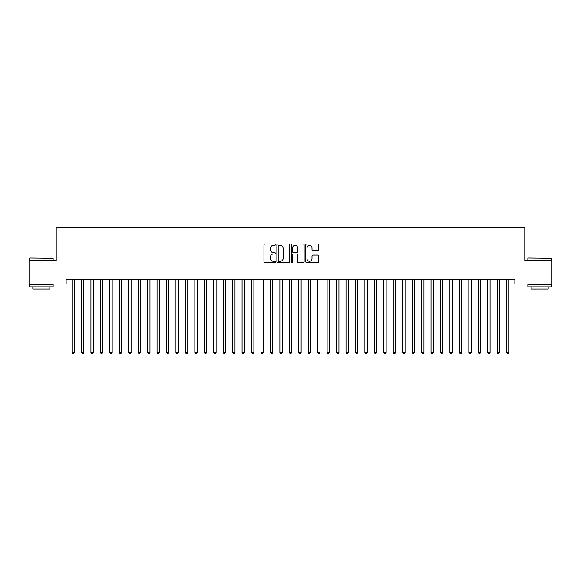 <?xml version="1.0" encoding="UTF-8"?>
<svg xmlns="http://www.w3.org/2000/svg" width="581" height="581" viewBox="0 0 581 581"><rect width="100%" height="100%" fill="white"/><g stroke="black" fill="none" stroke-linecap="round" stroke-linejoin="round"><path stroke-width="0.87" d="M275.387 244.703A0.646 0.646 0 0 0 274.733 244.049L264.885 244.049A0.93 0.93 0 0 0 263.956 244.979L263.956 261.668A0.93 0.93 0 0 0 264.885 262.597L274.733 262.597A0.646 0.646 0 0 0 275.387 261.951A0.646 0.646 0 0 0 274.733 261.297L273.462 261.297A2.97 2.97 0 0 1 270.492 258.334L270.492 256.94A2.97 2.97 0 0 1 273.462 253.977L274.733 253.977A0.646 0.646 0 0 0 275.387 253.323A0.646 0.646 0 0 0 274.733 252.677L273.462 252.677A2.97 2.97 0 0 1 270.492 249.707L270.492 248.319A2.97 2.97 0 0 1 273.462 245.349L274.733 245.349A0.646 0.646 0 0 0 275.387 244.703M317.604 250.593A0.93 0.93 0 0 0 318.526 249.663L318.526 244.979A0.93 0.93 0 0 0 317.604 244.049L306.659 244.049A0.93 0.93 0 0 0 305.729 244.979L305.729 261.668A0.93 0.93 0 0 0 306.659 262.597L317.604 262.597A0.93 0.93 0 0 0 318.526 261.668L318.526 256.018A0.93 0.93 0 0 0 317.604 255.088L312.919 255.088A0.93 0.93 0 0 0 311.99 256.018L311.99 258.821A2.484 2.484 0 0 1 309.513 261.297A2.484 2.484 0 0 1 307.029 258.821L307.029 247.833A2.484 2.484 0 0 1 309.513 245.349A2.484 2.484 0 0 1 311.99 247.833L311.99 249.663A0.93 0.93 0 0 0 312.919 250.593L317.604 250.593M66.132 284.029L29.05 284.029L29.05 260.411L56.212 260.411L56.212 227.345L524.788 227.345L524.788 260.411L551.95 260.411L551.95 284.029L514.868 284.029L514.868 279.308L66.132 279.308L66.132 284.029L72.037 284.029M289.687 244.979A0.93 0.93 0 0 0 288.764 244.049L277.82 244.049A0.93 0.93 0 0 0 276.89 244.979L276.89 261.668A0.93 0.93 0 0 0 277.82 262.597L288.764 262.597A0.93 0.93 0 0 0 289.687 261.668L289.687 244.979M292.236 244.049L303.18 244.049A0.93 0.93 0 0 1 304.11 244.979L304.11 261.668A0.93 0.93 0 0 1 303.18 262.597L298.496 262.597A0.93 0.93 0 0 1 297.574 261.668L297.574 254.899A0.93 0.93 0 0 0 296.644 253.977L293.536 253.977A0.93 0.93 0 0 0 292.606 254.899L292.606 261.951A0.646 0.646 0 0 1 291.96 262.597A0.646 0.646 0 0 1 291.313 261.951L291.313 244.979A0.93 0.93 0 0 1 292.236 244.049M74.397 284.029L81.485 284.029M83.846 284.029L90.926 284.029M93.294 284.029L100.375 284.029M102.735 284.029L109.824 284.029M112.184 284.029L119.272 284.029M121.632 284.029L128.721 284.029M131.081 284.029L138.162 284.029M140.529 284.029L147.61 284.029M149.971 284.029L157.059 284.029M159.419 284.029L166.507 284.029M168.868 284.029L175.956 284.029M178.316 284.029L185.397 284.029M187.765 284.029L194.846 284.029M197.206 284.029L204.294 284.029M206.654 284.029L213.743 284.029M216.103 284.029L223.191 284.029M225.551 284.029L232.64 284.029M235 284.029L242.081 284.029M244.448 284.029L251.529 284.029M253.89 284.029L260.978 284.029M263.338 284.029L270.426 284.029M272.787 284.029L279.875 284.029M282.235 284.029L289.316 284.029M291.684 284.029L298.765 284.029M301.125 284.029L308.213 284.029M310.574 284.029L317.662 284.029M320.022 284.029L327.11 284.029M329.471 284.029L336.552 284.029M338.919 284.029L346 284.029M348.36 284.029L355.449 284.029M357.809 284.029L364.897 284.029M367.257 284.029L374.346 284.029M376.706 284.029L383.794 284.029M386.154 284.029L393.235 284.029M395.603 284.029L402.684 284.029M405.044 284.029L412.132 284.029M414.493 284.029L421.581 284.029M423.941 284.029L431.029 284.029M433.39 284.029L440.471 284.029M442.838 284.029L449.919 284.029M452.279 284.029L459.368 284.029M461.728 284.029L468.816 284.029M471.176 284.029L478.265 284.029M480.625 284.029L487.706 284.029M490.073 284.029L497.154 284.029M499.515 284.029L506.603 284.029M508.963 284.029L514.868 284.029M278.836 245.349A0.646 0.646 0 0 0 278.19 246.003L278.19 260.651A0.646 0.646 0 0 0 278.836 261.297L280.187 261.297A2.97 2.97 0 0 0 283.15 258.334L283.15 248.319A2.97 2.97 0 0 0 280.187 245.349L278.836 245.349M297.574 247.876A2.484 2.484 0 0 0 295.09 245.4A2.484 2.484 0 0 0 292.606 247.876L292.606 251.747A0.93 0.93 0 0 0 293.536 252.677L296.644 252.677A0.93 0.93 0 0 0 297.574 251.747L297.574 247.876M74.397 279.308L74.397 352.427L72.037 352.427L72.037 279.308M74.397 352.427L73.685 353.655L72.741 353.655L72.037 352.427M29.805 258.051L53.14 258.334L29.805 258.051M41.331 286.861L29.522 286.861L29.522 284.501L53.14 284.501L53.14 286.861L41.331 286.861M49.835 286.861L49.835 289.033L32.827 289.033L32.827 286.861M528.144 258.051L551.478 258.334L528.144 258.051M539.669 286.861L527.86 286.861L527.86 284.501L551.478 284.501L551.478 286.861L539.669 286.861M548.173 286.861L548.173 289.033L531.165 289.033L531.165 286.861M83.846 279.308L83.846 352.427L81.485 352.427L81.485 279.308M83.846 352.427L83.134 353.655L82.19 353.655L81.485 352.427M93.294 279.308L93.294 352.427L90.926 352.427L90.926 279.308M93.294 352.427L92.582 353.655L91.638 353.655L90.926 352.427M102.735 279.308L102.735 352.427L100.375 352.427L100.375 279.308M102.735 352.427L102.031 353.655L101.087 353.655L100.375 352.427M112.184 279.308L112.184 352.427L109.824 352.427L109.824 279.308M112.184 352.427L111.479 353.655L110.535 353.655L109.824 352.427M121.632 279.308L121.632 352.427L119.272 352.427L119.272 279.308M121.632 352.427L120.921 353.655L119.976 353.655L119.272 352.427M131.081 279.308L131.081 352.427L128.721 352.427L128.721 279.308M131.081 352.427L130.369 353.655L129.425 353.655L128.721 352.427M140.529 279.308L140.529 352.427L138.162 352.427L138.162 279.308M140.529 352.427L139.818 353.655L138.874 353.655L138.162 352.427M149.971 279.308L149.971 352.427L147.61 352.427L147.61 279.308M149.971 352.427L149.266 353.655L148.322 353.655L147.61 352.427M159.419 279.308L159.419 352.427L157.059 352.427L157.059 279.308M159.419 352.427L158.715 353.655L157.771 353.655L157.059 352.427M168.868 279.308L168.868 352.427L166.507 352.427L166.507 279.308M168.868 352.427L168.156 353.655L167.212 353.655L166.507 352.427M178.316 279.308L178.316 352.427L175.956 352.427L175.956 279.308M178.316 352.427L177.604 353.655L176.66 353.655L175.956 352.427M187.765 279.308L187.765 352.427L185.397 352.427L185.397 279.308M187.765 352.427L187.053 353.655L186.109 353.655L185.397 352.427M197.206 279.308L197.206 352.427L194.846 352.427L194.846 279.308M197.206 352.427L196.501 353.655L195.557 353.655L194.846 352.427M206.654 279.308L206.654 352.427L204.294 352.427L204.294 279.308M206.654 352.427L205.95 353.655L205.006 353.655L204.294 352.427M216.103 279.308L216.103 352.427L213.743 352.427L213.743 279.308M216.103 352.427L215.398 353.655L214.447 353.655L213.743 352.427M225.551 279.308L225.551 352.427L223.191 352.427L223.191 279.308M225.551 352.427L224.84 353.655L223.896 353.655L223.191 352.427M235 279.308L235 352.427L232.64 352.427L232.64 279.308M235 352.427L234.288 353.655L233.344 353.655L232.64 352.427M244.448 279.308L244.448 352.427L242.081 352.427L242.081 279.308M244.448 352.427L243.737 353.655L242.793 353.655L242.081 352.427M253.89 279.308L253.89 352.427L251.529 352.427L251.529 279.308M253.89 352.427L253.185 353.655L252.241 353.655L251.529 352.427M263.338 279.308L263.338 352.427L260.978 352.427L260.978 279.308M263.338 352.427L262.634 353.655L261.69 353.655L260.978 352.427M272.787 279.308L272.787 352.427L270.426 352.427L270.426 279.308M272.787 352.427L272.075 353.655L271.131 353.655L270.426 352.427M282.235 279.308L282.235 352.427L279.875 352.427L279.875 279.308M282.235 352.427L281.524 353.655L280.579 353.655L279.875 352.427M291.684 279.308L291.684 352.427L289.316 352.427L289.316 279.308M291.684 352.427L290.972 353.655L290.028 353.655L289.316 352.427M301.125 279.308L301.125 352.427L298.765 352.427L298.765 279.308M301.125 352.427L300.421 353.655L299.476 353.655L298.765 352.427M310.574 279.308L310.574 352.427L308.213 352.427L308.213 279.308M310.574 352.427L309.869 353.655L308.925 353.655L308.213 352.427M320.022 279.308L320.022 352.427L317.662 352.427L317.662 279.308M320.022 352.427L319.31 353.655L318.366 353.655L317.662 352.427M329.471 279.308L329.471 352.427L327.11 352.427L327.11 279.308M329.471 352.427L328.759 353.655L327.815 353.655L327.11 352.427M338.919 279.308L338.919 352.427L336.552 352.427L336.552 279.308M338.919 352.427L338.207 353.655L337.263 353.655L336.552 352.427M348.36 279.308L348.36 352.427L346 352.427L346 279.308M348.36 352.427L347.656 353.655L346.712 353.655L346 352.427M357.809 279.308L357.809 352.427L355.449 352.427L355.449 279.308M357.809 352.427L357.104 353.655L356.16 353.655L355.449 352.427M367.257 279.308L367.257 352.427L364.897 352.427L364.897 279.308M367.257 352.427L366.553 353.655L365.602 353.655L364.897 352.427M376.706 279.308L376.706 352.427L374.346 352.427L374.346 279.308M376.706 352.427L375.994 353.655L375.05 353.655L374.346 352.427M386.154 279.308L386.154 352.427L383.794 352.427L383.794 279.308M386.154 352.427L385.443 353.655L384.499 353.655L383.794 352.427M395.603 279.308L395.603 352.427L393.235 352.427L393.235 279.308M395.603 352.427L394.891 353.655L393.947 353.655L393.235 352.427M405.044 279.308L405.044 352.427L402.684 352.427L402.684 279.308M405.044 352.427L404.34 353.655L403.396 353.655L402.684 352.427M414.493 279.308L414.493 352.427L412.132 352.427L412.132 279.308M414.493 352.427L413.788 353.655L412.844 353.655L412.132 352.427M423.941 279.308L423.941 352.427L421.581 352.427L421.581 279.308M423.941 352.427L423.229 353.655L422.285 353.655L421.581 352.427M433.39 279.308L433.39 352.427L431.029 352.427L431.029 279.308M433.39 352.427L432.678 353.655L431.734 353.655L431.029 352.427M442.838 279.308L442.838 352.427L440.471 352.427L440.471 279.308M442.838 352.427L442.126 353.655L441.182 353.655L440.471 352.427M452.279 279.308L452.279 352.427L449.919 352.427L449.919 279.308M452.279 352.427L451.575 353.655L450.631 353.655L449.919 352.427M461.728 279.308L461.728 352.427L459.368 352.427L459.368 279.308M461.728 352.427L461.023 353.655L460.079 353.655L459.368 352.427M471.176 279.308L471.176 352.427L468.816 352.427L468.816 279.308M471.176 352.427L470.465 353.655L469.521 353.655L468.816 352.427M480.625 279.308L480.625 352.427L478.265 352.427L478.265 279.308M480.625 352.427L479.913 353.655L478.969 353.655L478.265 352.427M490.073 279.308L490.073 352.427L487.706 352.427L487.706 279.308M490.073 352.427L489.362 353.655L488.418 353.655L487.706 352.427M499.515 279.308L499.515 352.427L497.154 352.427L497.154 279.308M499.515 352.427L498.81 353.655L497.866 353.655L497.154 352.427M508.963 279.308L508.963 352.427L506.603 352.427L506.603 279.308M508.963 352.427L508.259 353.655L507.315 353.655L506.603 352.427M29.522 260.411L29.522 258.334M34.911 284.501L34.911 284.029M47.758 284.501L47.758 284.029M53.14 260.411L53.14 258.334M527.86 260.411L527.86 258.334M533.242 284.501L533.242 284.029M546.089 284.501L546.089 284.029M551.478 260.411L551.478 258.334"/></g></svg>
